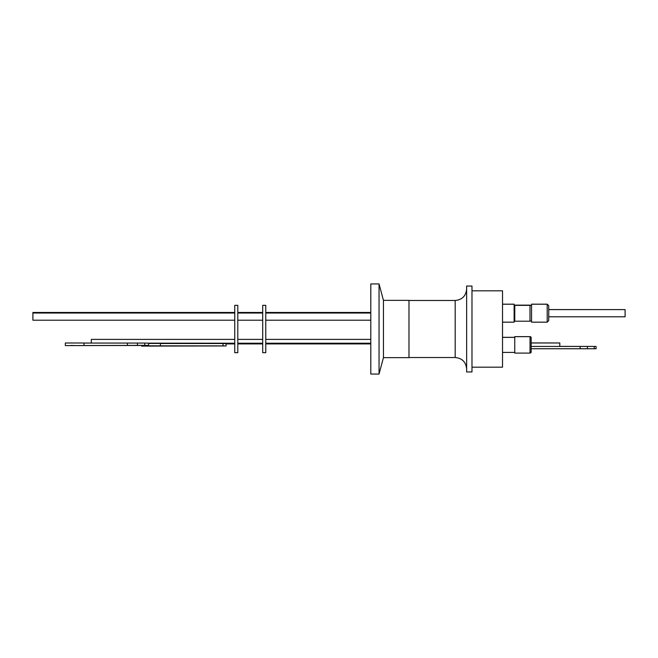 <?xml version="1.0" encoding="UTF-8"?>
<svg xmlns="http://www.w3.org/2000/svg" width="658" height="658" viewBox="0 0 658 658"><rect width="100%" height="100%" fill="white"/><g stroke="black" fill="none" stroke-linecap="round" stroke-linejoin="round"><path stroke-width="0.99" d="M531.17 351.907A1.143 1.143 0 0 1 530.027 353.058M559.81 346.445L559.81 342.974L531.17 342.974L531.17 337.817A1.143 1.143 0 0 0 530.027 336.633L514.753 336.633L514.753 353.091L530.027 353.091L530.027 336.633M531.17 346.445L587.405 346.445L587.405 348.74L531.17 348.74L531.17 342.81M548.731 309.605L625.1 309.605L625.1 316.778L548.731 316.778L548.731 320.413L548.731 305.978M548.731 318.883L548.731 320.413M379.049 329L379.049 283.943L370.799 283.943L370.799 374.057L379.049 374.057L379.049 329M383.45 300.361L408.98 300.361L408.98 357.639L383.45 357.639L383.45 300.361L379.049 283.943M408.98 357.524L455.188 357.524L455.188 300.476C462.138 299.793 465.963 295.977 466.637 289.018M408.98 300.476L455.188 300.476M471.983 371.959L471.983 286.041L466.637 286.041L466.637 371.959L471.983 371.959M471.983 367.18L502.531 367.18L502.531 290.82L471.983 290.82M502.531 366.111L502.531 291.889M502.918 322.165L514.128 322.165L514.128 304.177L502.918 304.177M370.799 339.396L265.766 339.396M370.799 343.213L265.766 343.213M514.128 321.022L514.753 321.022L514.786 305.139L529.986 305.139L529.986 321.211L529.986 305.139M514.753 321.022L514.786 305.139M265.766 305.328L265.766 352.672L262.707 352.672L262.707 305.328L265.766 305.328M559.81 342.974L531.17 342.933M262.707 339.396L237.801 339.396M262.707 343.213L237.801 343.213M531.17 348.74L587.405 348.74M237.801 305.328L237.801 352.672L234.75 352.672L234.75 305.328L237.801 305.328M234.75 312.468L32.9 312.468L32.9 320.207L234.75 320.207M234.75 339.396L91.314 339.396L91.314 343.065M148.576 343.147L144.752 343.065L144.752 345.351L148.576 345.434L148.576 343.147L234.75 343.213M151.134 346.034L147.121 345.952L151.134 346.034M144.752 345.351L65.331 345.598L148.576 345.466M74.88 345.532L70.908 345.45L74.88 345.532M547.209 304.177L531.549 304.177L531.549 322.165L547.209 322.165L547.209 304.177L548.731 305.707M625.1 309.605L548.731 309.564M548.731 313.15L548.731 307.426M160.412 343.509L223.029 343.509L223.029 345.878L226.089 345.96L141.7 346.1L141.7 345.549M223.029 345.878L141.7 345.804M144.752 343.065L137.464 343.065L137.464 345.351M137.464 343.065L127.463 343.065L127.463 345.351M127.463 343.065L84.043 343.065M65.331 345.302L65.331 343.007L84.043 343.007L84.043 345.302M226.089 345.944L226.007 343.558L223.029 343.509M160.412 345.804L160.412 343.435L148.576 343.435M533.457 348.756L596.082 348.756L533.457 348.748M587.405 346.445L594.232 346.445L594.232 348.74L596.082 348.74L594.232 348.74M596.082 348.74L596.082 346.445L594.232 346.445M559.81 346.388L596.082 346.445M580.167 346.445L580.167 348.74M514.753 336.674L530.027 336.674L531.17 337.784L531.17 351.948L530.027 353.091M531.549 304.218L547.209 304.218L548.731 305.748L548.731 320.635L547.209 322.165M502.918 304.218L514.128 304.218M514.753 337.324L502.918 337.324M514.753 337.365L502.918 337.365M514.128 305.361L531.549 305.361M514.128 305.328L514.753 305.328M370.799 313.027L265.766 313.027M370.799 312.468L265.766 312.468M262.707 313.027L237.801 313.027M262.707 312.468L237.801 312.468M530.027 305.328L531.549 305.328M234.75 313.027L32.9 313.027M234.75 343.904L226.089 343.904M530.027 321.022L531.549 321.022M262.707 320.207L237.801 320.207M262.707 343.904L237.801 343.904M514.786 321.211L529.986 321.211M370.799 320.207L265.766 320.207M370.799 343.904L265.766 343.904M514.753 352.408L502.918 352.408M455.188 357.524C462.138 358.207 465.963 362.023 466.637 368.982M383.45 357.639L379.049 374.057"/></g></svg>
